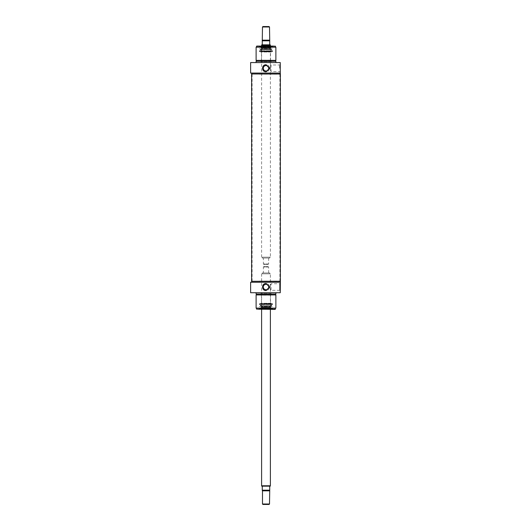 <?xml version="1.0" encoding="UTF-8"?>
<svg xmlns="http://www.w3.org/2000/svg" width="531" height="531" viewBox="0 0 531 531"><rect width="100%" height="100%" fill="white"/><g stroke="black" fill="none" stroke-linecap="round" stroke-linejoin="round"><path stroke-width="0.4" stroke-dasharray="2.65 1.99" d="M265.991 303.493L271.268 303.493L265.991 303.493M265.991 303.712L260.847 303.712L265.991 303.712M271.135 303.712L271.268 303.274L260.721 303.274L271.268 303.274L271.52 303.712L260.469 303.712L271.52 303.712M265.991 303.579L270.385 303.579L265.991 303.579M265.991 295.063L270.385 295.063L265.991 295.063M265.991 294.931L271.135 294.931L265.991 294.931M259.705 303.891L272.277 303.891L259.705 303.891L259.407 304.542L272.582 304.542L259.407 304.542L259.407 303.712L272.582 303.712L259.407 303.712M271.706 303.891L260.283 303.891L271.706 303.891L271.593 305.75L260.396 305.75L271.162 305.796L260.827 305.796L261.285 304.124L270.704 304.124L261.285 304.124M270.697 308.073L261.292 308.073L270.697 308.073L270.91 307.456L261.079 307.456L260.834 308.591L271.155 308.591L260.834 308.591M270.518 308.073L261.471 308.073L270.518 308.073L261.597 307.914L261.425 307.037L270.564 307.037L261.425 307.037L261.425 306.102L270.564 306.102L261.425 306.102L261.464 304.256L270.525 304.256L261.464 304.256M261.418 304.256L270.571 304.256L261.418 304.124M259.493 308.591L272.582 308.504L259.407 308.504L272.582 308.544L259.407 308.544L258.896 309.427L273.093 309.427L258.896 309.427M261.471 308.073L270.392 307.914L270.564 307.037L270.392 304.402L261.597 304.402L270.525 304.256M280.268 292.734L250.619 292.734M275.874 292.734L256.108 292.734L275.874 292.734M280.381 282.233L250.619 282.233M275.874 294.048L256.108 294.048M275.436 294.048L256.553 294.048L275.436 294.048M275.436 294.931L256.553 294.931L275.436 294.931M275.874 294.931L256.108 294.931M275.874 308.106L256.108 308.106M275.436 308.106L256.553 308.106L275.436 308.106M280.355 281.311L251.608 281.311M280.268 283.083L280.268 290.968L280.268 283.083L279.611 283.74L279.611 290.304L279.611 283.74L271.042 283.74L269.834 287.025L271.042 290.304L269.834 287.025L271.042 283.74L271.042 290.304L279.611 290.304L280.268 290.968M265.991 283.508C261.464 283.295 261.464 290.756 265.991 290.537L269.509 287.025L265.991 283.508M256.553 309.115L275.436 309.115M275.131 309.427L256.858 309.427M272.496 308.591L273.093 309.427M268.713 287.025A2.715 2.715 0 0 1 264.637 289.375A2.715 2.715 0 0 1 264.637 284.669A2.715 2.715 0 0 1 268.713 287.025A2.715 2.715 0 0 1 265.991 289.74A2.715 2.715 0 0 1 263.276 287.025A2.715 2.715 0 0 1 265.991 284.304A2.715 2.715 0 0 1 268.713 287.025A2.715 2.715 0 0 1 264.637 289.375A2.715 2.715 0 0 1 264.637 284.669A2.715 2.715 0 0 1 268.713 287.025M269.509 287.025A3.511 3.511 0 0 1 264.239 290.065A3.511 3.511 0 0 1 264.239 283.979A3.511 3.511 0 0 1 269.237 288.373A3.511 3.511 0 0 1 262.745 288.373A3.511 3.511 0 0 1 267.339 283.78A3.511 3.511 0 0 1 269.509 287.025M272.582 303.712L272.582 304.542L272.277 303.891M271.042 293.61L260.94 293.61L271.042 293.61L271.042 294.931M271.268 293.61L260.721 293.61L271.268 293.61L271.268 295.15L260.721 295.15L271.135 294.931M259.261 306.46L272.728 306.46L259.261 306.46M269.509 26.988L262.48 26.988M262.918 26.55L269.071 26.55M268.188 264.405L263.801 264.405L268.188 264.405L268.633 263.96L263.356 263.96L268.633 263.96L268.633 258.033L263.356 258.033L268.633 258.033M261.823 44.591L262.261 44.338L262.261 40.608L269.728 40.608L269.728 44.338L270.166 44.591M270.166 44.836L261.823 44.836M269.728 258.033L262.261 258.033L269.728 258.033L269.728 257.157L262.261 257.157L269.728 257.157M270.385 257.157L261.604 257.157L270.385 257.157L270.385 45.221L261.604 45.221M265.991 51.806L271.268 51.806L265.991 51.806M265.991 51.587L260.847 51.587L265.991 51.587M271.135 51.587L271.268 52.025L260.721 52.025L271.268 52.025L271.52 51.587L260.469 51.587L271.52 51.587M265.991 51.719L270.385 51.719L265.991 51.719M265.991 60.242L270.385 60.242L265.991 60.242M265.991 60.375L271.135 60.375L265.991 60.375M259.705 51.414L272.277 51.414L259.705 51.414L259.407 50.764L272.582 50.764L259.407 50.764L259.407 51.587L272.582 51.587L259.407 51.587M271.706 51.414L260.283 51.414L271.706 51.414L271.593 49.556L260.396 49.556L271.162 49.509L260.827 49.509L261.285 51.175L270.704 51.175L261.285 51.175M270.697 47.226L261.292 47.226L270.697 47.226L270.91 47.843L261.079 47.843L260.834 46.715L271.155 46.715L260.834 46.715M270.518 47.226L261.471 47.226L270.518 47.226L261.597 47.385L261.425 48.268L270.564 48.268L261.425 48.268L261.425 49.204L270.564 49.204L261.425 49.204L261.464 51.042L270.525 51.042L261.464 51.042M261.418 51.042L270.571 51.042L261.418 51.175M259.493 46.715L272.582 46.801L259.407 46.801L272.582 46.755L259.407 46.755L258.896 45.878L273.093 45.878L258.896 45.878M261.471 47.226L270.392 47.385L270.564 48.268L270.392 50.896L261.597 50.896L270.525 51.042M250.619 62.565L280.268 62.565L280.268 73.066L250.619 73.066M275.874 62.565L256.108 62.565L275.874 62.565M256.108 61.251L275.874 61.251M275.436 61.251L256.553 61.251L275.436 61.251M275.436 60.375L256.553 60.375L275.436 60.375M256.108 60.375L275.874 60.375M256.108 47.193L275.874 47.193M275.436 47.193L256.553 47.193L275.436 47.193M251.608 73.988L280.355 73.988M265.991 64.762C261.464 64.55 261.464 72.01 265.991 71.791L269.509 68.28L265.991 64.762M280.268 68.28L280.268 72.223L280.268 68.28M269.834 68.28L271.042 64.994L269.834 68.28L271.042 71.559L269.834 68.28M279.611 68.28L279.611 64.994L279.611 68.28M275.436 46.184L256.553 46.184M256.858 45.878L275.131 45.878M272.496 46.715L273.093 45.878M268.713 68.28A2.715 2.715 0 0 0 264.637 65.924A2.715 2.715 0 0 0 264.637 70.63A2.715 2.715 0 0 0 268.713 68.28A2.715 2.715 0 0 0 264.637 65.924A2.715 2.715 0 0 0 264.637 70.63A2.715 2.715 0 0 0 268.713 68.28A2.715 2.715 0 0 0 265.991 65.559A2.715 2.715 0 0 0 263.276 68.28A2.715 2.715 0 0 0 265.991 70.995A2.715 2.715 0 0 0 268.713 68.28M269.509 68.28A3.511 3.511 0 0 0 262.745 66.933A3.511 3.511 0 0 0 268.48 70.762A3.511 3.511 0 0 0 264.239 65.233A3.511 3.511 0 0 0 264.239 71.32A3.511 3.511 0 0 0 269.509 68.28M272.582 51.587L272.582 50.764L272.277 51.414M271.042 61.689L260.94 61.689L271.042 61.689L271.042 60.375M271.268 61.689L260.721 61.689L271.268 61.689L271.268 60.156L260.721 60.156L271.135 60.375M259.261 48.845L272.728 48.845L259.261 48.845M259.453 74.207L279.83 74.207L259.453 74.207M259.427 73.988L279.89 73.988L259.427 73.988M259.453 281.091L279.83 281.091L259.453 281.091M259.427 281.311L279.89 281.311L259.427 281.311M262.48 504.012L269.509 504.012M269.071 504.45L262.918 504.45M268.188 266.595L263.801 266.595L268.188 266.595L268.633 267.04L263.356 267.04L268.633 267.04L268.633 272.967L263.356 272.967L268.633 272.967M270.166 486.409L269.728 486.661L269.728 490.392L262.261 490.392L262.261 486.661L261.823 486.409M261.823 486.164L270.166 486.164M269.728 272.967L262.261 272.967L269.728 272.967L269.728 273.843L262.261 273.843L269.728 273.843M270.385 273.843L261.604 273.843L270.385 273.843L270.385 309.427M261.604 485.779L270.385 485.779M260.283 303.891L260.396 305.75L271.374 305.956C272.489 305.956 270.757 305.956 271.374 305.956L270.704 304.124M261.292 308.073L261.079 307.456L271.016 307.383L260.867 307.489L271.122 307.489L271.155 308.591M262.48 40.164L269.509 40.164M269.728 40.827L262.261 40.827M260.283 51.414L260.396 49.556L271.593 49.556L260.615 49.35L271.374 49.35L270.704 51.175M261.292 47.226L261.079 47.843L271.016 47.916L260.867 47.81L271.122 47.81L271.155 46.715M269.509 490.836L262.48 490.836M262.261 490.173L269.728 490.173M260.847 303.712L260.721 303.274L260.469 303.712M261.471 294.931L261.471 303.712M270.518 294.931L270.518 303.712M260.615 305.956L271.374 305.956L260.615 305.956M260.94 293.61L260.94 294.931M260.721 293.61L260.847 294.931M263.801 264.405L263.356 263.96L263.356 258.033M262.261 258.033L262.261 257.157M261.604 257.157L261.604 45.878M260.847 51.587L260.721 52.025L260.469 51.587M270.518 60.375L270.518 51.587M261.471 60.375L261.471 51.587M260.973 47.916L271.016 47.916L260.973 47.916M280.268 64.337L279.611 64.994L271.042 64.994L271.042 71.559L279.611 71.559L280.268 72.223M260.94 61.689L260.94 60.375M260.721 61.689L260.847 60.375M279.89 281.311L279.89 73.988M252.099 281.311L252.099 73.988M263.801 266.595L263.356 267.04L263.356 272.967M262.261 272.967L262.261 273.843M261.604 273.843L261.604 309.427"/><path stroke-width="0.8" d="M250.619 292.734L280.268 292.734L280.268 282.233L250.619 282.233L250.619 292.734M256.108 292.734L256.108 294.048L275.874 294.048L275.874 292.734M275.436 294.931L275.436 294.048M256.108 294.931L275.874 294.931L275.874 308.106L256.108 308.106L256.108 294.931M280.268 292.734L280.381 281.311L251.608 281.311L251.608 282.233M265.991 290.537C261.464 290.756 261.464 283.295 265.991 283.508L269.509 287.025L265.991 290.537M275.436 309.115L256.553 309.115L275.131 309.427L275.436 308.106M263.276 287.025A2.715 2.715 0 0 1 265.991 284.304A2.715 2.715 0 0 1 268.713 287.025A2.715 2.715 0 0 1 265.991 289.74A2.715 2.715 0 0 1 263.276 287.025M262.48 26.988L269.509 26.988L269.071 26.55L262.918 26.55L262.48 26.988L262.261 40.548M269.728 40.548L269.509 26.988M269.728 40.608L262.261 40.608L262.261 44.338L261.823 44.836L270.166 44.836L269.728 44.338L269.728 40.608M261.604 45.878L261.604 45.221L270.385 45.221L270.385 45.878M270.166 44.836L270.385 45.221M280.268 62.565L250.619 62.565L250.619 73.066L280.268 73.066L280.268 62.565M256.108 62.565L256.108 61.251L275.874 61.251L275.874 62.565M275.436 60.375L275.436 61.251M275.874 60.375L256.108 60.375L256.108 47.193L275.874 47.193L275.874 60.375M251.608 73.066L251.608 73.988L280.381 73.988L280.268 73.066M265.991 71.791C261.464 72.01 261.464 64.55 265.991 64.762L269.509 68.28L265.991 71.791M275.436 46.184L256.553 46.184L275.436 46.184L275.436 47.193M268.713 68.28A2.715 2.715 0 0 0 265.991 65.559A2.715 2.715 0 0 0 263.276 68.28A2.715 2.715 0 0 0 265.991 70.995A2.715 2.715 0 0 0 268.713 68.28M269.509 504.012L262.48 504.012L262.918 504.45L269.071 504.45L269.509 504.012L269.728 490.452M262.261 490.392L269.728 490.392L269.728 486.661L270.166 486.164L261.823 486.164L262.261 486.661L262.261 490.392M270.385 309.427L270.385 485.779L261.604 485.779L261.604 309.427M270.166 486.164L270.385 485.779M269.509 40.164L262.48 40.164M262.261 40.827L269.728 40.827M262.48 504.012L262.48 490.836L269.509 490.836M269.728 490.173L262.261 490.173M256.553 294.931L256.553 294.048M256.553 309.115L256.553 308.106M261.823 44.836L261.604 45.221M256.553 60.375L256.553 61.251M256.553 46.184L256.553 47.193M251.628 73.988L251.628 281.311M280.355 73.988L280.355 281.311M262.48 490.836L262.261 490.452M261.823 486.164L261.604 485.779"/></g></svg>
